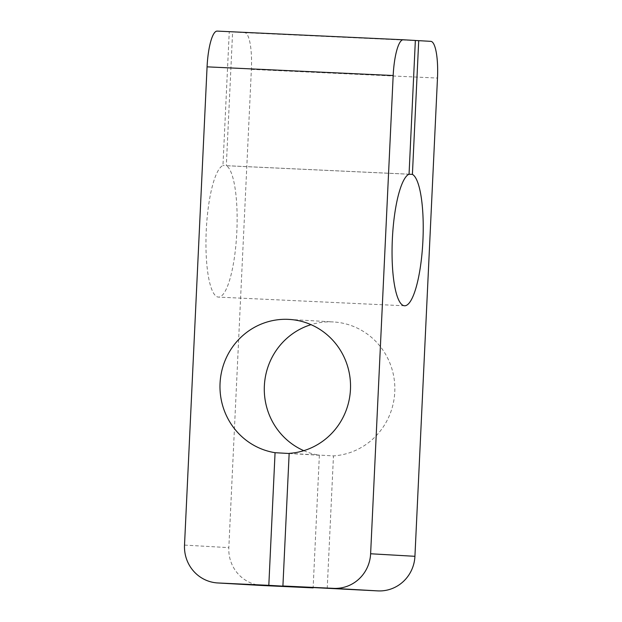 <?xml version="1.0" encoding="UTF-8"?>
<svg xmlns="http://www.w3.org/2000/svg" width="622" height="622" viewBox="0 0 622 622"><rect width="100%" height="100%" fill="white"/><g stroke="black" fill="none" stroke-linecap="round" stroke-linejoin="round"><path stroke-width="0.47" stroke-dasharray="3.11 2.33" d="M289.16 453.36L333.47 455.903A67.098 65.279 -86.7 0 0 394.846 388.696A67.098 65.279 -86.7 0 0 333.408 321.947A67.098 65.279 -86.7 0 0 332.731 321.908A67.098 65.279 -86.7 0 0 311.023 324.661M217.171 31.1L229.261 31.792L222.948 165.522A66.018 15.301 92.7 0 0 206.115 233.919A66.018 15.301 92.7 0 0 218.431 297.098A66.018 15.301 92.7 0 0 218.47 297.106A66.018 15.301 92.7 0 0 236.624 235.582A66.018 15.301 92.7 0 0 226.307 165.716L408.973 174.222M415.356 40.5L232.612 31.986L226.307 165.716M232.612 31.986L244.703 32.678A36.27 8.405 -87.3 0 1 251.381 69.392L228.826 547.64A36.27 35.283 93.3 0 0 261.994 585.496M327.219 588.536L333.47 455.903M303.8 450.67A67.098 65.279 -86.7 0 0 319.374 455.242L313.13 587.728M415.356 40.461L229.261 31.792M409.051 174.191L222.948 165.522M289.16 453.508L319.374 455.242M184.516 545.097L228.826 547.64M251.381 69.392L437.484 78.061M244.703 32.678L430.797 41.347M289.098 319.405L333.408 321.947M404.564 305.775L218.47 297.106"/><path stroke-width="0.93" d="M282.909 585.994L333.664 588.358A36.27 35.283 -86.7 0 0 370.619 553.767L414.928 556.309A36.27 35.283 93.3 0 1 377.974 590.9L282.909 585.994L289.16 453.36A67.098 65.279 -86.7 0 0 350.536 386.153A67.098 65.279 -86.7 0 0 289.098 319.405A67.098 65.279 -86.7 0 0 288.421 319.366A67.098 65.279 -86.7 0 0 220.32 379.731A67.098 65.279 -86.7 0 0 275.064 452.699L289.16 453.508M370.619 553.767L393.174 75.519L207.072 66.849A36.27 8.405 -87.3 0 1 217.156 31.1L403.25 39.769A36.27 8.405 92.7 0 1 403.274 39.769L415.356 40.461L409.051 174.191A66.018 15.301 92.7 0 0 392.218 242.58A66.018 15.301 92.7 0 0 404.525 305.767A66.018 15.301 92.7 0 0 404.564 305.775A66.018 15.301 92.7 0 0 422.719 244.252A66.018 15.301 92.7 0 0 412.409 174.385L408.973 174.222M207.072 66.849L184.516 545.097A36.27 35.283 -86.7 0 0 217.684 582.954A36.27 35.283 -86.7 0 0 218.058 582.969L268.813 585.341L275.064 452.699M414.928 556.309L437.484 78.061A36.27 8.405 92.7 0 0 430.797 41.347L418.715 40.655L412.409 174.385M403.25 39.769A36.27 8.405 92.7 0 0 393.174 75.519M217.156 31.1A36.27 8.405 -87.3 0 1 217.171 31.1L403.227 39.769M218.058 582.969L262.367 585.512A36.27 35.283 93.3 0 1 261.994 585.496L217.684 582.954M262.367 585.512L313.123 587.876L268.813 585.341M311.023 324.661A67.098 65.279 -86.7 0 0 264.397 385.197A67.098 65.279 -86.7 0 0 303.8 450.67M418.715 40.655L415.356 40.5M333.664 588.358L377.974 590.9"/></g></svg>
